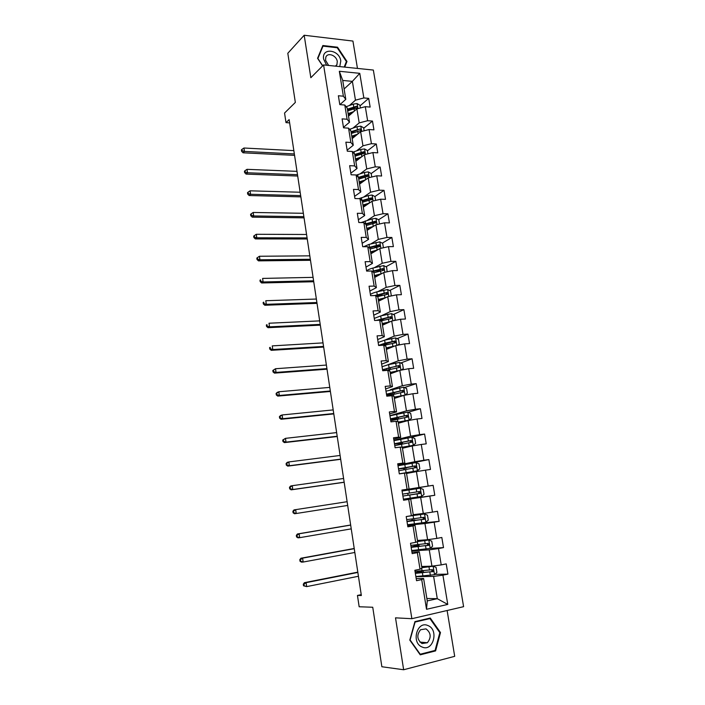 <?xml version="1.0" encoding="UTF-8"?>
<svg xmlns="http://www.w3.org/2000/svg" width="705" height="705" viewBox="0 0 705 705"><rect width="100%" height="100%" fill="white"/><g stroke="black" fill="none" stroke-linecap="round" stroke-linejoin="round"><path stroke-width="1.06" d="M357.461 68.42L352.932 41.066L304.181 35.25L287.807 53.272L295.342 102.419L284.556 113.038L286.001 122.635L289.64 122.881M463.599 606.67L373.342 70.059L323.586 64.922L411.87 618.699L463.599 606.67M411.87 618.699L395.514 617.844L403.648 669.75L454.699 656.337L447.12 610.504M403.648 669.75L381.863 666.745L372.742 607.252L359.162 606.767L357.453 595.452L361.357 595.514L289.138 119.612L286.001 122.635M344.111 88.971L352.377 81.366L342.727 80.441L345.794 99.352L343.37 96.188L338.374 95.757L339.801 104.622L344.798 105.027L347.107 119.233L342.101 118.872L343.538 127.816L348.552 128.151L350.87 142.481L345.855 142.181L347.309 151.205L352.324 151.469L354.668 165.913L349.645 165.684L351.108 174.778L356.14 174.981L358.501 189.548L353.469 189.389L354.941 198.554L359.982 198.687L362.361 213.377L357.32 213.289L358.81 222.533L363.851 222.595L366.256 237.4L361.207 237.391L362.705 246.715L367.763 246.697L370.178 261.634L365.119 261.696L366.635 271.099L371.702 271.011L374.144 286.071L369.067 286.204L370.601 295.686L375.677 295.527L378.136 310.711L373.06 310.931L374.602 320.493L379.678 320.246L382.163 335.571L377.078 335.862L378.629 345.503L383.723 345.186L386.225 360.643L381.132 361.004L382.7 370.742L387.794 370.337L390.323 385.926L385.221 386.375L386.798 396.184L391.91 395.708L394.456 411.429L389.345 411.958L390.94 421.863L396.06 421.299L398.625 437.153L393.505 437.77L395.108 447.754L400.237 447.111L402.828 463.106L397.699 463.802L399.321 473.875L404.458 473.143L407.076 489.288L401.929 490.063L403.568 500.233L408.715 499.413L411.359 515.69L406.203 516.562L407.851 526.82L413.015 525.912L415.677 542.339L410.513 543.299L412.178 553.636L417.342 552.649L420.03 569.217L414.857 570.266L416.54 580.7L421.713 579.616L426.525 609.287L447.763 604.423L437.276 598.686L433.619 576.39L415.888 576.681M343.37 96.188L339.334 71.275L359.77 73.338L363.851 97.951L368.697 98.365L360.026 105.847M447.763 604.423L442.916 575.174L447.922 574.117L446.221 563.894L441.215 564.916L438.51 548.569L443.507 547.609L441.824 537.474L436.827 538.4L434.139 522.202L439.127 521.33L437.461 511.284L432.473 512.121L429.812 496.064L434.791 495.271L433.134 485.313L428.155 486.071L425.512 470.156L430.491 469.442L428.843 459.572L423.872 460.25L421.264 444.467L426.225 443.842L424.595 434.051L419.634 434.641L417.043 418.99L421.995 418.453L420.383 408.741L415.43 409.252L412.857 393.743L417.809 393.275L416.206 383.652L411.253 384.084L408.706 368.706L413.65 368.318L412.064 358.774L407.12 359.127L404.599 343.873L409.526 343.564L407.957 334.099L403.022 334.382L400.519 319.259L405.445 319.021L403.877 309.636L398.959 309.848L396.474 294.849L401.392 294.69L399.841 285.384L394.923 285.516L392.465 270.641L397.373 270.553L395.831 261.326L390.931 261.379L388.481 246.635L393.381 246.618L391.857 237.462L386.966 237.453L384.542 222.824L389.433 222.886L387.917 213.8L383.035 213.721L380.63 199.215L385.512 199.339L384.013 190.341L379.131 190.183L376.752 175.801L381.625 175.994L380.136 167.059L375.263 166.838L372.901 152.571L377.765 152.835L376.294 143.979L371.429 143.688L369.085 129.535L373.941 129.861L372.478 121.075L367.622 120.722L365.296 106.684L370.151 107.081L368.697 98.365M344.798 105.027L347.221 108.129L349.513 122.221L343.467 127.358M348.517 116.122L356.897 108.896L359.197 122.908L352.949 128.116M349.513 122.221L347.107 119.233M365.296 106.684L356.897 108.896M367.622 120.722L359.197 122.908M348.552 128.151L350.949 131.059L353.258 145.265L347.142 150.174M352.174 138.612L360.643 131.694L362.96 145.82L356.536 150.888M353.258 145.265L350.87 142.481M369.085 129.535L360.643 131.694M371.429 143.688L362.96 145.82M352.324 151.469L354.703 154.184L357.03 168.513L350.852 173.174M355.858 161.278L364.414 154.686L366.75 168.936L360.123 173.844M357.03 168.513L354.668 165.913M372.901 152.571L364.414 154.686M375.263 166.838L366.75 168.936M356.14 174.981L358.493 177.501L360.837 191.945L354.589 196.36M359.568 184.128L368.213 177.871L370.574 192.227L363.718 196.995M360.837 191.945L358.501 189.548M376.752 175.801L368.213 177.871M379.131 190.183L370.574 192.227M359.982 198.687L362.308 201.004L364.67 215.571L358.36 219.74M363.304 207.164L372.055 201.242L374.425 215.721L367.314 220.339M364.67 215.571L362.361 213.377M380.63 199.215L372.055 201.242M383.035 213.721L374.425 215.721M363.851 222.595L366.159 224.71L368.539 239.392L362.158 243.313M367.076 230.394L375.915 224.807L378.312 239.4L370.9 243.877M368.539 239.392L366.256 237.4M384.542 222.824L375.915 224.807M386.966 237.453L378.312 239.4M367.763 246.697L370.037 248.609L372.443 263.414L365.992 267.08M370.76 252.408L371.544 252.998L370.874 253.782L379.819 248.565L382.233 263.282L374.47 267.627M372.443 263.414L370.178 261.634M388.481 246.635L379.819 248.565M390.931 261.379L382.233 263.282M371.702 271.011L373.95 272.703L376.373 287.64L369.852 291.042M374.716 277.409L383.749 272.518L386.181 287.367L377.986 291.57M376.373 287.64L374.144 286.071M392.465 270.641L383.749 272.518M394.923 285.516L386.181 287.367M375.677 295.527L377.898 297.008L380.348 312.068L373.747 315.205M378.576 301.211L387.715 296.682L390.173 311.645L381.431 315.743M380.348 312.068L378.136 310.711M396.474 294.849L387.715 296.682M398.959 309.848L390.173 311.645M379.678 320.246L381.881 321.515L384.348 336.699L377.677 339.572M382.48 325.208L391.707 321.039L394.192 336.135L384.754 340.136M384.348 336.699L382.163 335.571M400.519 319.259L391.707 321.039M403.022 334.382L394.192 336.135M383.723 345.186L385.891 346.234L388.376 361.542L381.634 364.141M386.411 349.407L395.743 345.609L398.237 360.828L387.838 364.776M388.376 361.542L386.225 360.643M404.599 343.873L395.743 345.609M407.12 359.127L398.237 360.828M387.794 370.337L389.944 371.156L392.447 386.604L385.626 388.922M390.367 373.8L399.805 370.381L402.326 385.732L390.297 389.768M392.447 386.604L390.323 385.926M408.706 368.706L399.805 370.381M411.253 384.084L402.326 385.732M391.91 395.708L394.024 396.298L396.554 411.879L389.654 413.906M394.368 398.404L403.912 395.364L406.45 410.848L389.935 415.659M396.554 411.879L394.456 411.429M412.857 393.743L403.912 395.364M415.43 409.252L406.45 410.848M396.06 421.299L398.14 421.652L400.696 437.364L393.716 439.109M398.395 423.212L408.045 420.559L410.61 436.175L393.91 440.317M400.696 437.364L398.625 437.153M417.043 418.99L408.045 420.559M419.634 434.641L410.61 436.175M400.237 447.111L402.291 447.226L404.873 463.079L397.814 464.524M402.458 448.23L412.213 445.974L414.796 461.722L397.92 465.177M404.873 463.079L402.828 463.106M421.264 444.467L412.213 445.974M423.872 460.25L414.796 461.722M404.458 473.143L406.485 473.029L409.076 489.014L401.947 490.16M406.556 473.46L416.417 471.61L419.026 487.499L401.956 490.248M409.076 489.014L407.076 489.288M425.512 470.156L416.417 471.61M428.155 486.071L419.026 487.499M411.359 515.69L413.333 515.17L410.707 499.043L403.542 500.083M408.574 498.417L408.68 499.105L403.516 499.924L420.665 497.466L423.291 513.487L413.245 514.676M410.707 499.043L408.715 499.413M429.812 496.064L420.665 497.466M432.473 512.121L423.291 513.487M411.676 550.534L430.129 548.393L432.579 546.19L431.751 541.167L428.746 540.004L417.616 541.555L414.972 525.296L407.728 526.027M407.613 525.313L424.948 523.542L427.6 539.704L417.439 540.471M414.972 525.296L413.015 525.912M417.616 541.563L415.677 542.339M434.139 522.202L424.948 523.542M436.827 538.4L427.6 539.704M420.03 569.217L421.942 568.186L419.272 551.777L411.94 552.191M411.738 550.887L429.266 549.856L431.936 566.159L421.661 566.494M419.272 551.777L417.342 552.649M438.51 548.569L429.266 549.856M441.215 564.916L431.936 566.159M426.525 609.287L427.256 600.924L423.608 578.488L416.197 578.585M426.86 598.492L437.276 598.686L427.256 600.924M423.608 578.488L421.713 579.616M442.916 575.174L433.619 576.39M304.181 35.25L310.834 77.709L323.586 64.922M361.224 594.65L357.453 595.452M345.794 99.352L339.925 104.631M349.389 105.53L355.461 100.172L352.377 81.366L359.77 73.338M342.727 80.441L339.334 71.275M363.851 97.951L355.461 100.172M447.922 574.117L434.809 574.381M412.328 550.543L411.694 550.658M416.25 545.802L416.117 544.974M443.507 547.609L429.821 548.446M412.742 524.176L407.587 525.181M412.134 520.422L411.914 519.039M439.127 521.33L416.567 523.648M407.243 490.213L407.12 489.473L401.965 490.266M402.899 496.064L408.794 495.13L408.054 495.245L407.746 493.324M433.134 485.313L407.129 489.499M434.791 495.271L408.68 499.061M403.11 464.736L397.937 465.291M403.93 469.768L403.701 468.376M428.843 459.572L405.128 464.392M394.774 440.431L393.945 440.528M399.832 444.485L399.691 443.639M424.595 434.051L411.279 437.32M420.383 408.741L408.133 412.275M416.206 383.652L404.458 387.538M412.064 358.774L400.775 362.996M407.957 334.099L397.074 338.647M403.877 309.636L393.364 314.492M385.036 318.334L382.013 319.726M399.841 285.384L389.654 290.522M383.388 293.694L378.321 296.25M395.831 261.326L385.952 266.746M381.238 269.336L376.267 272.068M391.857 237.462L382.26 243.163M378.338 245.49L374.514 247.755M387.917 213.8L378.585 219.757M374.875 222.128L372.399 223.705M384.013 190.341L374.919 196.545M371.279 199.03L369.905 199.964M380.136 167.059L371.191 173.571M367.622 176.171L367.032 176.594M376.294 143.979L367.437 150.817M372.478 121.075L363.718 128.239M353.839 136.321L352.72 137.237M351.346 113.346L349.151 115.241M440.484 632.561L430.262 618.021L414.928 621.625L409.79 640.096L420.242 654.83L435.602 650.891L440.484 632.561L439.726 632.5M344.745 67.107L346.983 61.458L337.536 47.209L322.846 45.525L317.567 58.312L322.617 65.891M433.919 650.724L435.602 650.891M337.025 47.72L337.536 47.209M346.076 62.331L346.983 61.458M415.871 576.54L434.447 574.707L436.906 572.451L436.069 567.384L433.064 566.247L421.863 567.71M433.064 566.247L421.837 567.534M415.36 573.359L433.205 571.517L432.447 569.675L415.033 571.35M415.271 572.83L421.061 571.068M423.502 572.654L423.212 570.821L419.537 571.878L419.713 572.998M431.768 569.79L431.945 571.543L431.442 571.737L416.999 572.857L419.537 571.878M357.858 572.442L306.111 582.665L306.675 586.613L303.511 585.784L304.199 585.784L303.97 584.207L303.282 584.207L303.511 585.784M358.44 576.267L306.675 586.613L304.199 585.784M303.97 584.207L306.111 582.665L304.393 582.683L357.814 572.134M304.393 582.683L303.282 584.207M428.014 625.591C417.104 620.259 410.812 642.845 422.172 647.049C433.196 652.16 439.153 629.75 428.014 625.591M426.014 628.878L420.541 629.741C416.505 635.073 416.99 639.673 422.013 643.542L427.353 642.749C431.495 637.443 431.046 632.826 426.014 628.878M435.091 650.424L420.215 654.231L410.099 639.955L415.069 622.066L429.927 618.576L439.832 632.658L435.091 650.424M428.261 618.496L429.927 618.576M339.757 66.596L340.797 60.956C339.361 49.359 321.392 47.288 323.639 59.123L326.609 65.239M335.8 66.182L336.946 64.64L337.272 61.494C336.567 55.439 327.666 52.029 325.842 57.167L325.534 60.251L328.618 65.442M322.74 65.776L317.893 58.506L323.005 46.116L337.237 47.746L346.393 61.547L344.207 67.054M322.3 46.847L323.005 46.116M428.746 540.004L417.598 541.431M411.165 547.38L428.913 545.185L428.129 543.388L410.848 545.388M411.112 547.018L416.214 545.555M416.206 544.965L419.052 545.247L415.368 546.172L415.492 546.921M427.353 543.511L427.679 545.273L427.142 545.485L412.813 546.957L415.368 546.172M354.254 548.684L302.604 558.131L303.159 562.044L301.458 562.132L300.013 561.259L300.691 561.224L300.471 559.655L299.792 559.699L300.013 561.259M354.826 552.473L303.159 562.044L300.691 561.224M300.471 559.655L302.604 558.131L300.903 558.228L354.218 548.481M300.903 558.228L299.792 559.699M407.516 524.749L425.838 522.299L428.287 520.158L427.468 515.179L424.472 513.98L406.626 516.492M424.472 513.98L408.442 516.183M413.324 515.117L414.117 514.914L413.297 514.976M407.014 521.621L424.666 519.091L423.855 517.329L406.697 519.647M406.988 521.436L412.117 520.299M411.984 519.462L412.601 520.131L414.937 519.92L411.306 521.065M422.938 517.47L423.441 519.224L422.877 519.462L411.244 520.678M350.676 525.102L299.123 533.791L299.678 537.677L297.986 537.845L296.549 536.928L297.219 536.866L296.999 535.307L296.329 535.377L296.549 536.928M351.249 528.865L299.678 537.677L297.219 536.866M296.999 535.307L299.123 533.791L297.439 533.967L350.658 525.005M297.439 533.967L296.329 535.377M403.401 499.175L421.59 496.426L424.04 494.346L423.22 489.411L420.233 488.186L402.088 491.033M402.899 496.082L420.444 493.218L419.616 491.491L402.581 494.126M407.939 494.513L408.548 495.157L410.856 494.813L407.155 495.43M418.356 491.685L419.237 493.403L418.655 493.667L407.146 495.403M347.124 501.704L295.668 509.645L296.223 513.504L294.549 513.751L293.104 512.799L293.774 512.694L293.553 511.151L292.892 511.257L293.104 512.799M347.688 505.441L296.223 513.504L293.774 512.694M292.892 511.257L294.003 509.909L295.668 509.645L293.553 511.151M402.722 468.067L406.494 468.005L404.229 468.49L403.85 469.301M400.978 473.628L417.378 470.781L419.819 468.763L419.017 463.864L416.029 462.603L398.008 465.749M417.378 470.781L399.312 473.83M406.027 473.055L406.503 473.117M398.818 470.755L416.258 467.565L415.412 465.873L398.501 468.816M398.536 468.984L404.441 468.314M402.784 468.411L414.135 466.128L415.069 467.794L416.258 467.565M403.718 468.49L404.441 468.323M343.599 478.492L292.24 485.692L292.786 489.517L291.139 489.843L344.172 482.29M344.163 482.202L292.786 489.517L290.354 488.724L290.134 487.19L289.482 487.322L289.693 488.856L290.354 488.724M289.482 487.322L290.592 486.036L292.24 485.692L290.134 487.19M289.693 488.856L291.139 489.843M398.642 442.872L398.757 443.568L402.485 443.322L399.894 444.476M402.308 447.305L413.2 445.349L415.642 443.392L414.84 438.536L411.87 437.25L393.972 440.678M413.2 445.349L402.167 447.217M394.774 445.639L412.108 442.132L411.244 440.475L394.456 443.718M394.509 444.053L400.44 443.63M398.757 443.568L396.131 443.612L409.984 440.775L410.936 442.414L412.108 442.132M399.726 443.868L400.44 443.648M340.101 455.456L288.847 461.934L289.385 465.723L287.755 466.128L340.691 459.316M340.665 459.131L289.385 465.723L286.961 464.939L286.75 463.414L286.098 463.582L286.309 465.097L286.961 464.939M286.098 463.582L287.217 462.348L288.847 461.934L286.75 463.414M286.309 465.097L287.755 466.128M398.237 422.233L409.059 420.136L411.5 418.232L410.707 413.421L407.737 412.099L389.962 415.818M409.059 420.136L398.21 422.066M390.755 420.735L407.992 416.919L407.111 415.289L390.447 418.832M390.526 419.325L396.192 419.316M394.597 417.898L394.774 418.937L392.121 418.796L405.868 415.642L406.838 417.245L407.992 416.919M394.774 418.937L398.501 418.867M336.637 432.597L285.472 438.351L286.01 442.123L284.397 442.608L337.237 436.527M337.193 436.245L286.01 442.123L283.595 441.339L283.384 439.832L282.74 440.026L282.952 441.533L283.595 441.339M282.74 440.026L285.472 438.351L283.384 439.832M282.952 441.533L284.397 442.608M404.652 395.232L407.384 393.284L406.6 388.517L403.639 387.168L385.988 391.16M403.33 395.549L394.201 397.364M404.943 395.135L394.157 397.135M386.772 396.043L403.903 391.918L403.013 390.323L386.472 394.157M386.578 394.809L390.491 394.826M390.588 393.126L390.817 394.5L388.147 394.192L401.039 390.861L401.779 390.72L402.767 392.288L403.903 391.918M390.817 394.5L392.139 394.439M333.192 409.913L282.132 414.963L282.661 418.7L281.066 419.263L333.8 413.914M333.747 413.535L282.661 418.7L280.255 417.924L280.044 416.435L279.409 416.664L279.621 418.153L280.255 417.924M279.409 416.664L280.537 415.536L282.132 414.963L280.044 416.435M279.621 418.153L281.066 419.263M401.18 370.125L403.313 368.556L402.529 363.815L399.576 362.44L388.587 364.608L382.048 366.715M398.193 370.971L390.191 372.707M399.479 370.495L390.147 372.425M385.318 370.53L399.259 367.455L399.858 367.129L398.951 365.56L382.524 369.676M382.656 370.486L383.776 370.654M386.208 370.275L384.207 369.79C384.401 369.226 386.322 368.53 389.953 367.702L397.735 366.01L398.889 366.732M329.773 387.398L278.81 391.76L279.339 395.47L277.761 396.104L330.398 391.469M330.319 390.993L279.339 395.47L276.95 394.703L276.739 393.214L276.104 393.478L276.316 394.959L276.95 394.703M276.104 393.478L277.232 392.403L278.81 391.76L276.739 393.214M276.316 394.959L277.761 396.104M397.549 345.256L399.268 344.022L398.501 339.325L395.549 337.924L384.622 340.162L378.136 342.463M385.547 343.388L386.296 343.714L386.463 344.763M394.782 345.996L386.164 347.909M393.214 346.64L386.217 348.252M384.04 345.344L395.232 342.886L395.84 342.542L394.923 341.008L385.097 343.132L378.611 345.406M380.374 345.397L392.985 341.652L394.853 342.172M387.168 349.098L386.578 348.164M326.389 365.058L275.523 368.733L276.043 372.416L274.483 373.121L327.014 369.191M326.926 368.627L276.043 372.416L273.663 371.658L273.452 370.187L272.826 370.469L273.038 371.94L273.663 371.658M272.826 370.469L275.523 368.733L273.452 370.187M273.038 371.94L274.483 373.121M393.989 320.581L395.267 319.7L394.5 315.047L391.557 313.61L380.682 315.928L374.267 318.413M380.224 319.568L382.515 320.467M390.27 321.692L382.216 323.604M388.534 322.476L382.277 324M380.797 320.898L391.231 318.519L391.848 318.166L390.923 316.66L376.329 320.414M378.083 320.326L389.733 317.206L390.852 317.823M383.229 324.873L382.339 324.344M323.022 342.886L272.253 345.891L272.773 349.539L271.231 350.323L323.657 347.08M323.56 346.428L272.773 349.539L270.403 348.79L270.191 347.327L269.574 347.644L269.786 349.098L270.403 348.79M269.574 347.644L270.191 347.327M269.786 349.098L271.231 350.323M390.517 296.091L391.293 295.571L390.526 290.962L387.591 289.499L376.778 291.888C373.465 292.769 371.35 293.668 370.416 294.567M376.355 295.977L378.541 296.391M385.908 297.58L378.303 299.502M384.075 298.488L378.373 299.951M377.413 296.682L387.265 294.355L387.891 293.994L386.966 292.505L374.707 295.554M375.941 295.703L385.785 293.104L386.878 293.677M379.14 300.938L378.506 300.762M319.682 320.881L269.01 323.225L269.53 326.847L267.997 327.693L320.326 325.146M320.22 324.397L269.53 326.847L267.16 326.098L266.957 324.652L266.349 324.996L266.552 326.441L267.16 326.098M266.349 324.996L266.957 324.652M266.552 326.441L267.997 327.693M387.133 271.795L386.596 267.072L383.661 265.591L372.91 268.05C369.614 268.975 367.517 269.927 366.609 270.914M381.643 273.663L374.417 275.593M379.775 274.677L374.505 276.096M373.941 272.703L383.335 270.394L383.969 270.024L383.035 268.561L372.108 271.31M372.645 271.716L381.863 269.204L382.938 269.724M375.201 275.902L374.619 276.845M316.369 299.035L265.794 300.727L266.305 304.322L264.798 305.247L317.021 303.361M316.898 302.524L266.305 304.322L263.952 303.582L263.749 302.145L263.141 302.515L263.353 303.952L263.952 303.582M263.141 302.515L263.749 302.145M263.353 303.952L264.798 305.247M383.414 247.763L382.692 243.384L379.766 241.868L369.067 244.406L363.63 246.706M377.475 249.94L370.566 251.888M375.589 251.042L370.663 252.443M370.099 249.006L379.431 246.627L380.083 246.256L379.14 244.811L368.733 247.508M369.27 247.957L377.986 245.499L379.034 245.983M313.082 277.356L262.604 278.413L263.115 281.974L261.617 282.969L313.743 281.744M313.602 280.819L263.115 281.974L260.771 281.242L260.559 279.814L259.969 280.22L260.171 281.639L260.771 281.242M259.969 280.22L260.559 279.814M260.171 281.639L261.617 282.969M379.493 223.987L378.814 219.881L375.906 218.347L372.055 218.92L361.171 222.56M373.368 226.42L366.75 228.367M371.5 227.6L366.847 228.975M366.283 225.521L376.223 222.674L375.271 221.255L365.305 223.926M365.842 224.419L374.126 221.987L375.157 222.436M366.917 229.381L367.79 229.936L367.605 228.746M309.812 255.844L259.44 256.259L259.942 259.801L258.462 260.859L310.491 260.295M310.332 259.281L259.942 259.801L257.607 259.07L257.404 257.66L256.814 258.083L257.017 259.502L257.607 259.07M257.017 259.502L258.462 260.859M259.44 256.259L257.404 257.66M375.606 200.405L374.981 196.58L372.073 195.021L368.239 195.585L358.863 198.66M369.332 203.084L362.96 205.04M367.481 204.335L363.066 205.701M362.502 202.212L372.39 199.286L371.438 197.893L361.841 200.546M362.317 201.101L370.31 198.66L371.306 199.074M363.207 206.556L363.806 206.829M306.569 234.483L256.294 234.28L256.796 237.788L255.333 238.916L307.257 238.995M307.089 237.902L256.796 237.788L254.47 237.074L254.267 235.673L253.685 236.122L253.888 237.523L254.47 237.074M253.888 237.523L255.333 238.916M256.294 234.28L254.267 235.673M371.755 177.008L371.174 173.465L368.266 171.879L364.45 172.443L356.281 175.14M365.366 179.934L359.206 181.908M363.533 181.256L359.321 182.613M358.581 178.048L366.512 175.527L367.49 175.915M358.748 179.096L368.592 176.1L367.631 174.717L358.36 177.36M303.353 213.289L253.174 212.469L253.677 215.95L252.223 217.149L304.049 217.854M303.873 216.673L253.677 215.95L251.35 215.237L251.156 213.844L250.575 214.329L250.777 215.721L251.35 215.237M250.777 215.721L252.223 217.149M253.174 212.469L251.156 213.844M367.931 153.813L367.393 150.535L364.494 148.922L360.696 149.478L352.905 152.13M356.333 159.462L356.554 160.74M361.454 156.968L355.479 158.96M359.638 158.361L355.602 159.709M354.862 155.188L362.758 152.588L363.709 152.941M355.029 156.175L364.82 153.091L363.859 151.725L354.738 154.421M300.163 192.245L250.081 190.817L250.575 194.28L249.138 195.532L300.868 196.871M300.674 195.602L250.575 194.28L248.266 193.575L248.063 192.192L247.499 192.694L247.693 194.078L248.266 193.575M247.693 194.078L249.138 195.532M250.081 190.817L248.063 192.192M364.141 130.804L363.648 127.79L360.757 126.151L356.968 126.706L349.521 129.332M355.805 135.651L352.43 136.814L352.861 138.048M357.594 134.188L351.777 136.188M352.43 136.814L351.91 136.999M351.178 132.505L360.123 128.927L351.046 131.685M351.328 133.43L360.405 130.672L361.083 130.275L360.123 128.927M296.99 171.359L247.006 169.332L247.499 172.769L246.08 174.091L297.704 176.038M297.501 174.69L247.499 172.769L245.199 172.073L245.005 170.698L244.441 171.227L244.635 172.602L245.199 172.073M244.635 172.602L246.08 174.091M247.006 169.332L245.005 170.698M360.378 107.98L359.929 105.23L357.047 103.564L353.275 104.12L346.12 106.719M348.349 114.421L349.204 115.532M353.778 111.584L348.111 113.611M352.007 113.108L348.252 114.457M347.53 110.006L355.329 107.248L356.413 106.314L347.389 109.143M347.671 110.87L356.695 108.041L357.373 107.636L356.413 106.314M293.844 150.623L243.956 148.015L244.441 151.416L243.04 152.8L294.567 155.356M294.346 153.937L244.441 151.416L242.15 150.729L241.956 149.363L241.401 149.918L241.595 151.284L242.15 150.729M241.595 151.284L243.04 152.8M243.956 148.015L241.956 149.363M434.509 574.654L433.134 566.274M422.083 570.953L421.661 568.336M421.775 571.332L422.013 572.812M422.938 576.179L422.418 572.971M429.512 570.098L428.984 566.89M430.367 575.351L429.847 572.134M431.442 571.737L432.782 571.702M430.191 548.331L428.825 540.03M417.836 544.762L417.334 541.669M417.607 545.688L417.774 546.683M418.682 549.953L418.162 546.772M425.212 543.819L424.692 540.638M426.067 549.028L425.538 545.829M427.142 545.485L428.464 545.397M416.188 545.414L416.681 545.317M425.899 522.246L424.551 514.007M413.623 518.801L413.112 515.655M413.482 520.264L413.571 520.775M414.452 523.947L413.941 520.792M420.947 517.77L420.436 514.606M421.793 522.925L421.273 519.761M422.877 519.462L424.181 519.321M412.108 520.22L412.601 520.131M421.652 496.373L420.312 488.212M409.446 493.059L408.935 489.94M410.266 498.162L409.764 495.033M416.726 491.94L416.214 488.803M417.563 497.051L417.052 493.914M418.655 493.667L419.942 493.465M408.054 495.236L408.548 495.157M403.736 468.561L404.229 468.49M417.439 470.728L416.109 462.639M405.296 467.547L404.793 464.445M404.943 467.671L405.023 468.129M406.115 472.597L405.613 469.495M412.531 466.331L412.028 463.22M413.368 471.398L412.857 468.287M414.135 466.128L415.412 465.873M399.753 444L400.246 443.938M413.262 445.304L411.94 437.276M401.189 442.238L400.696 439.171M400.854 442.432L401.004 443.348M402 447.208L401.506 444.176M408.38 440.933L407.878 437.858M409.2 445.965L408.697 442.881M409.984 440.775L411.244 440.475M409.12 420.092L407.807 412.134M397.118 417.149L396.624 414.108M396.792 417.404L397.012 418.779M397.84 421.599L397.426 419.07M404.265 415.756L403.762 412.707M405.075 420.744L404.573 417.686M405.868 415.642L407.111 415.289M405.005 395.091L403.709 387.204M393.082 392.271L392.588 389.257M392.764 392.588L393.029 394.245M393.716 396.21L393.39 394.174M400.176 390.799L399.682 387.768M400.986 395.743L400.493 392.711M401.779 390.72L403.013 390.323M400.916 370.169L399.647 362.476M389.072 367.596L388.587 364.608M386.613 368.565L386.86 370.09M388.772 367.984L389.028 369.57M389.627 371.041L389.38 369.49M396.131 366.045L395.637 363.04M396.933 370.945L396.439 367.939M397.735 366.01L398.951 365.56M396.844 345.388L395.62 337.959M385.097 343.132L384.622 340.162M382.674 344.207L382.841 345.238M384.807 343.573L385.053 345.089M385.582 346.084L385.406 345.009M392.112 341.493L391.627 338.515M392.905 346.358L392.421 343.379M393.716 341.502L394.923 341.008M392.808 320.819L391.627 313.646M381.158 318.871L380.682 315.928M380.911 319.585L381.114 320.81M381.564 321.33L381.458 320.731M388.129 317.153L387.644 314.201M388.913 321.974L388.437 319.021M389.733 317.206L390.923 316.66M388.799 296.452L387.662 289.535M377.254 294.805L376.778 291.888M377.087 296.021L377.175 296.523M384.181 293.007L383.696 290.081M384.965 297.792L384.481 294.857M385.785 293.104L386.966 292.505M384.833 272.289L383.74 265.626M373.377 270.94L372.91 268.05M380.259 269.072L379.783 266.164M381.035 273.813L380.559 270.905M381.863 269.204L383.035 268.561M380.894 248.327L379.836 241.912M369.535 247.27L369.067 244.406M376.373 245.322L375.906 242.45M377.149 250.028L376.673 247.147M377.986 245.499L379.14 244.811M376.99 224.56L375.976 218.383M365.728 223.793L365.26 220.947M372.522 221.775L372.055 218.92M373.289 226.437L372.822 223.582M374.126 221.987L375.271 221.255M373.121 200.987L372.143 195.056M361.947 200.511L361.489 197.691M368.706 198.413L368.239 195.585M369.455 203.005L368.997 200.211M370.31 198.66L371.438 197.893M369.279 177.616L368.345 171.914M358.149 177.131L357.743 174.62M364.917 175.245L364.45 172.443M365.648 179.731L365.199 177.025M366.512 175.527L367.631 174.717M365.463 154.43L364.573 148.966M354.359 153.796L354.025 151.734M361.154 152.271L360.696 149.478M361.868 156.651L361.445 154.034M362.758 152.588L363.859 151.725M361.691 131.43L360.828 126.195M350.596 130.637L350.341 129.024M357.426 129.473L356.968 126.706M358.122 133.747L357.708 131.218M357.937 108.614L357.118 103.609M346.869 107.68L346.684 106.508M353.725 106.86L353.275 104.12M354.404 111.037L354.007 108.596M422.656 567.437L422.498 566.467M431.945 571.543L433.205 571.517M419.942 642.088L427.353 642.749M335.404 66.147L336.946 64.64M418.418 541.325L418.268 540.409M419.255 546.498L419.052 545.265M427.679 545.273L428.913 545.185M414.205 515.443L414.126 514.923M415.042 520.572L414.937 519.929M423.441 519.224L424.666 519.091M419.237 493.403L420.444 493.218M406.494 467.997L406.397 467.424M407.296 472.923L407.217 472.465M402.485 443.313L402.291 442.158M403.251 448.054L403.11 447.164M398.501 418.823L398.228 417.113M399.18 423L399.03 422.075M394.456 393.954L394.183 392.28M395.144 398.158L394.985 397.197M390.447 369.253L390.182 367.657M391.134 373.527L390.975 372.531M398.792 367.517L399.858 367.129M394.915 342.93L395.84 342.542M391.028 318.545L391.848 318.166M387.151 294.373L387.891 293.994M383.282 270.403L383.969 270.024M371.535 252.919L371.42 252.223M379.44 246.627L380.083 246.256M375.624 223.053L376.223 222.674M364.018 206.688L363.824 205.463M371.843 199.665L372.39 199.286M360.273 183.617L360.07 182.366M368.08 176.47L368.592 176.1M364.353 153.452L364.82 153.091M360.643 130.628L361.083 130.275"/></g></svg>

